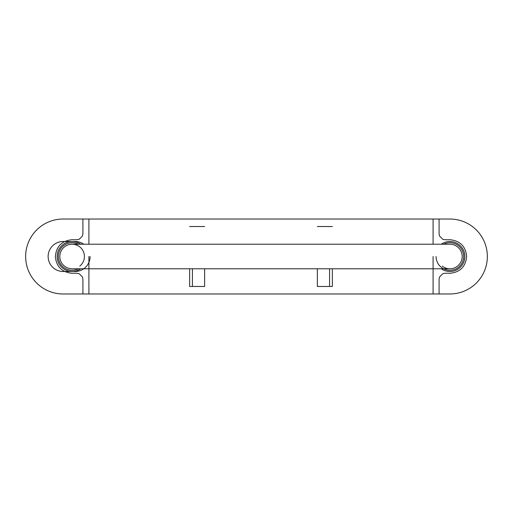 <?xml version="1.0" encoding="UTF-8"?>
<svg xmlns="http://www.w3.org/2000/svg" width="513" height="513" viewBox="0 0 513 513"><rect width="100%" height="100%" fill="white"/><g stroke="black" fill="none" stroke-linecap="round" stroke-linejoin="round"><path stroke-width="0.77" d="M433.087 256.5L433.087 293.975L88.909 293.975L88.909 256.5M88.909 244.22L88.909 219.025L433.087 219.025L433.087 244.22M82.914 293.975L82.914 279.284L82.458 276.988L79.214 273.743C78.162 273.288 75.796 273.14 72.121 273.288C61.932 272.281 56.34 266.683 55.333 256.5C56.34 246.317 61.932 240.719 72.121 239.712C75.796 239.86 78.162 239.712 79.214 239.257L82.458 236.012L82.914 233.716L82.914 219.025L439.083 219.025L439.083 233.716L439.538 236.012L442.783 239.257C443.835 239.712 446.195 239.86 449.875 239.712C460.058 240.719 465.657 246.317 466.663 256.5C465.657 266.683 460.058 272.281 449.875 273.288C446.195 273.14 443.835 273.288 442.783 273.743L439.538 276.988L439.083 279.284L439.083 293.975L82.914 293.975M443.598 244.22A13.793 13.793 0 0 1 463.662 256.5A13.793 13.793 0 0 1 449.875 270.293A13.793 13.793 0 0 1 436.082 256.5M72.699 268.78A12.293 12.293 0 0 1 69.383 244.515A12.293 12.293 0 0 1 72.699 244.22M79.784 266.112A12.293 12.293 0 0 0 69.383 244.515C73.205 243.758 76.668 244.547 79.784 246.888M442.212 266.112C445.322 268.453 448.792 269.242 452.607 268.485A12.293 12.293 0 0 1 449.292 268.78M78.399 268.78A13.793 13.793 0 0 1 58.328 256.5A13.793 13.793 0 0 1 78.399 244.22M449.292 244.22A12.293 12.293 0 0 1 452.607 268.485M63.125 219.025A37.475 37.475 0 0 0 25.65 256.5A37.475 37.475 0 0 0 63.125 293.975L449.875 293.975A37.475 37.475 0 0 0 487.35 256.5A37.475 37.475 0 0 0 449.875 219.025L63.125 219.025M464.868 256.5A14.992 14.992 0 0 1 441.276 268.78A14.992 14.992 0 0 0 464.169 251.992A14.992 14.992 0 0 0 441.276 244.22M83.715 244.22A14.992 14.992 0 0 0 75.116 241.508L63.125 241.508A14.992 14.992 0 0 0 48.132 256.5A14.992 14.992 0 0 0 63.125 271.492L75.116 271.492A14.992 14.992 0 0 0 90.108 256.5M332.353 268.78L332.353 286.478L317.361 286.478L317.361 268.78M332.353 226.522L317.361 226.522M329.577 268.78L329.577 286.478M204.636 226.522L189.643 226.522M189.643 268.78L189.643 286.478L204.636 286.478L204.636 268.78M192.42 268.78L192.42 286.478M80.721 268.78A14.992 14.992 0 0 1 57.129 256.5A14.992 14.992 0 0 1 80.721 244.22M72.032 268.78L449.959 268.78M449.959 244.22L72.032 244.22"/></g></svg>
